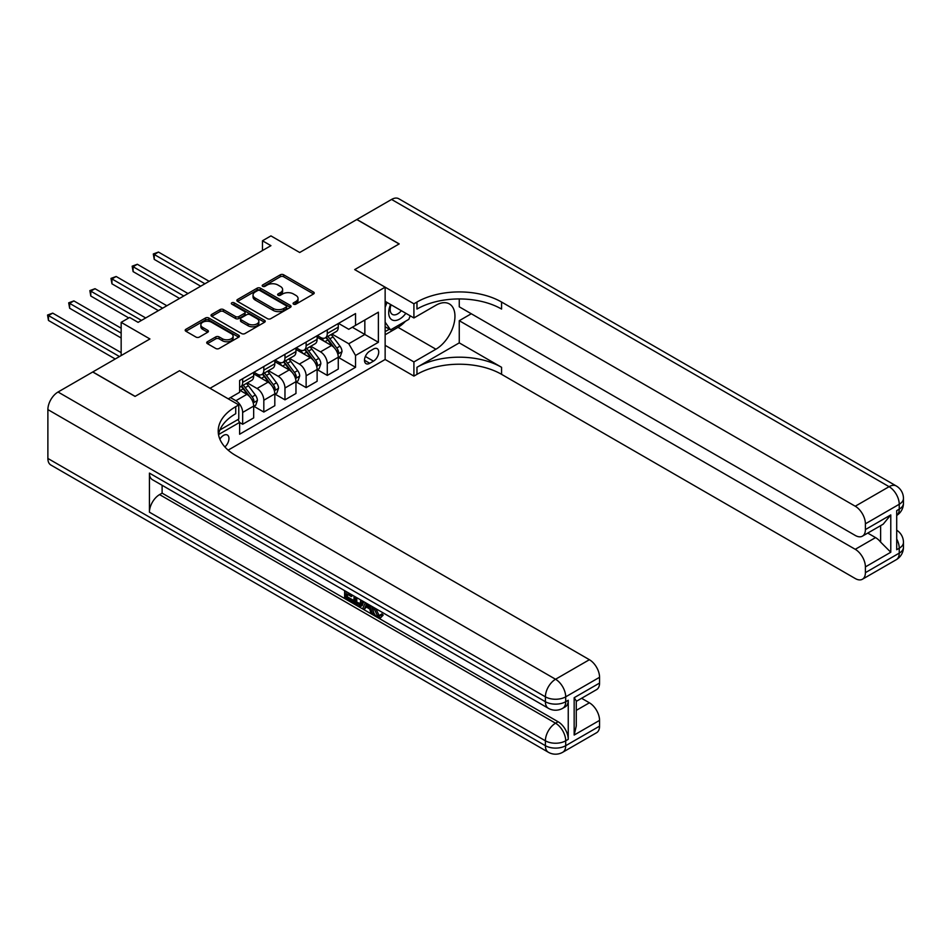 <?xml version="1.0" encoding="UTF-8"?>
<svg xmlns="http://www.w3.org/2000/svg" width="951" height="951" viewBox="0 0 951 951"><rect width="100%" height="100%" fill="white"/><g stroke="black" fill="none" stroke-linecap="round" stroke-linejoin="round"><path stroke-width="1.43" d="M293.562 304.165A1.64 0.951 0 0 0 295.892 304.165L313.533 293.978A2.354 1.355 0 0 0 314.222 293.015A2.354 1.355 0 0 0 313.533 292.052L283.636 274.791A2.354 1.355 0 0 0 280.319 274.791L262.666 284.979A1.64 0.951 0 0 0 262.191 285.657A1.64 0.951 0 0 0 262.666 286.322A1.64 0.951 0 0 0 264.996 286.322L267.279 285.003A7.513 4.339 0 0 1 277.906 285.003L280.402 286.441A7.513 4.339 0 0 1 282.602 289.52A7.513 4.339 0 0 1 280.402 292.587L278.12 293.907A1.64 0.951 0 0 0 277.633 294.572A1.64 0.951 0 0 0 278.12 295.25A1.64 0.951 0 0 0 280.438 295.25L282.72 293.93A7.513 4.339 0 0 1 293.36 293.93L295.844 295.369A7.513 4.339 0 0 1 298.043 298.436A7.513 4.339 0 0 1 295.844 301.503L293.562 302.822A1.64 0.951 0 0 0 293.074 303.488A1.64 0.951 0 0 0 293.562 304.165L293.562 302.822M224.864 446.946A7.656 4.422 120 0 0 228.763 440.289A7.656 4.422 120 0 0 227.372 435.011A7.656 4.422 120 0 0 223.544 435.392A7.656 4.422 120 0 0 219.859 439.184M207.401 341.73A2.354 1.355 0 0 0 206.712 342.693A2.354 1.355 0 0 0 207.401 343.644L215.782 348.494A2.354 1.355 0 0 0 219.11 348.494L238.701 337.177A2.354 1.355 0 0 0 239.39 336.214A2.354 1.355 0 0 0 238.701 335.263L208.804 317.991A2.354 1.355 0 0 0 205.487 317.991L185.885 329.308A2.354 1.355 0 0 0 185.195 330.27A2.354 1.355 0 0 0 185.885 331.233L196.013 337.082A2.354 1.355 0 0 0 199.341 337.082L207.734 332.232A2.354 1.355 0 0 0 208.412 331.281A2.354 1.355 0 0 0 207.734 330.318L202.706 327.417A6.288 3.626 0 0 1 200.863 324.85A6.288 3.626 0 0 1 204.738 321.497A6.288 3.626 0 0 1 211.586 322.282L231.271 333.646A6.288 3.626 0 0 1 233.114 336.214A6.288 3.626 0 0 1 229.239 339.566A6.288 3.626 0 0 1 222.391 338.782L219.11 336.892A2.354 1.355 0 0 0 215.782 336.892L207.401 341.73L207.401 343.644M459.262 298.947L459.262 306.816L855.246 535.437A14.36 8.286 -120 0 0 862.426 536.15L883.194 524.167L890.778 514.919L890.778 552.246L865.398 566.903L865.398 572.657L899.242 553.125L899.242 548.24L896.71 549.702L896.71 510.628L899.242 509.154L899.242 504.268L865.398 523.811A14.36 8.286 -120 0 0 855.246 506.229L889.09 486.686L391.574 199.448L356.887 219.479L399.194 243.908L354.687 269.597L399.111 243.955L356.803 219.526L299.696 252.502L270.928 235.896L262.464 240.781L270.928 245.667L138.085 322.353L129.621 317.468L121.157 322.353L121.157 355.579M47.883 458.453L545.399 745.691A14.36 8.286 120 0 0 548.37 752.265L50.867 465.027A14.36 8.286 -60 0 1 47.883 458.453L47.883 409.596A14.36 8.286 -60 0 1 58.047 392.014L92.734 371.984L135.042 396.412L179.549 370.712L135.125 396.365L92.818 371.936L149.925 338.96L121.157 322.353M219.895 429.983L238.772 419.082L238.772 404.912L179.549 370.712L210.005 388.305L385.143 287.178L385.143 359.478L413.911 376.097L416.966 374.337A59.83 34.545 180 0 1 501.569 374.337L855.246 578.529A14.36 8.286 -120 0 0 862.426 579.23A14.36 8.286 -120 0 0 865.398 572.657M416.966 302.038A59.83 34.545 180 0 1 501.569 302.038L501.569 309.063A59.83 34.545 180 0 0 416.966 309.063L416.966 302.038L413.911 303.797L354.687 269.597L385.143 287.178M267.445 318.668A2.354 1.355 0 0 0 270.762 318.668L290.364 307.351A2.354 1.355 0 0 0 291.054 306.388A2.354 1.355 0 0 0 290.364 305.437L260.467 288.177A2.354 1.355 0 0 0 257.139 288.177L237.548 299.494A2.354 1.355 0 0 0 236.858 300.445A2.354 1.355 0 0 0 237.548 301.408L267.445 318.668M232.472 304.522A1.64 0.951 0 0 1 234.136 304.748L234.136 302.798L264.533 320.344A2.354 1.355 0 0 1 265.222 321.307A2.354 1.355 0 0 1 264.533 322.258L244.93 333.575A2.354 1.355 0 0 1 241.613 333.575L211.716 316.314L220.097 311.512L220.097 309.562L211.716 314.401A2.354 1.355 0 0 0 211.027 315.363A2.354 1.355 0 0 0 211.716 316.314L211.716 314.401M220.097 311.512A2.354 1.355 0 0 1 223.426 311.512L223.426 309.562A2.354 1.355 0 0 0 220.097 309.562M223.426 309.562L235.551 316.552A2.354 1.355 0 0 0 238.867 316.552L244.443 313.343A2.354 1.355 0 0 0 245.12 312.392A2.354 1.355 0 0 0 244.443 311.429L231.818 304.142A1.64 0.951 0 0 1 231.331 303.464A1.64 0.951 0 0 1 232.341 302.596A1.64 0.951 0 0 1 234.136 302.798M373.47 349.029L369.749 351.181A7.418 4.279 120 0 0 364.899 357.719A7.418 4.279 120 0 0 366.04 363.662A7.418 4.279 120 0 0 369.749 363.294L373.47 361.142A7.418 4.279 120 0 0 378.32 354.604A7.418 4.279 120 0 0 377.178 348.66A7.418 4.279 120 0 0 373.47 349.029M228.121 450.144L385.143 359.478M338.532 323.388L348.767 329.296L355.531 325.385L355.531 313.568L239.616 380.483L239.616 392.311L228.276 398.849M355.531 325.385L378.379 312.19L378.379 342.289L355.531 355.472L348.767 343.751L331.935 334.039M338.532 357.481L355.531 367.3L355.531 355.472M355.531 367.3L239.616 434.227L239.616 422.399L218.516 434.583A59.83 34.545 0 0 1 235.729 413.709L235.729 406.671A59.83 34.545 0 0 0 218.207 431.1A59.83 34.545 0 0 0 235.729 455.517L589.394 659.709A14.36 8.286 60 0 1 599.558 677.302L565.702 696.833L565.702 701.719L568.246 700.257A14.36 8.286 60 0 1 565.274 706.831L562.73 708.293A14.36 8.286 -120 0 0 565.702 701.719A14.36 8.286 0 0 1 545.399 701.719L545.399 696.833L47.883 409.596M262.464 240.781L262.464 250.541M352.322 327.239L364.839 334.467L364.839 320.011L378.379 312.19M348.767 343.751L364.839 334.467L378.379 342.289M239.616 422.494L242.66 424.253L242.66 412.437A9.569 5.528 -120 0 0 235.896 400.716L230.475 397.589M242.66 424.253L253.667 417.905L253.667 406.089A9.569 5.528 -120 0 0 246.891 394.356L239.616 390.16M253.917 406.327L263.819 412.045L263.819 400.228A9.569 5.528 -120 0 0 257.043 388.495L247.331 382.884M263.819 412.045L274.815 405.697L274.815 393.869A9.569 5.528 -120 0 0 268.051 382.147L253.667 373.838M275.065 394.118L284.967 399.836L284.967 388.008A9.569 5.528 -120 0 0 278.203 376.287L268.479 370.676M284.967 399.836L295.963 393.476L295.963 381.66A9.569 5.528 -120 0 0 289.199 369.939L274.815 361.63M296.225 381.91L306.127 387.616L306.127 375.8A9.569 5.528 -120 0 0 299.351 364.078L289.639 358.468M306.127 387.616L317.123 381.268L317.123 369.452A9.569 5.528 -120 0 0 310.347 357.719L295.963 349.421M317.372 369.689L327.275 375.407L327.275 363.591A9.569 5.528 -120 0 0 320.511 351.858L310.787 346.247M327.275 375.407L338.271 369.059L338.271 357.231A9.569 5.528 -120 0 0 331.507 345.51L317.123 337.201M317.372 335.596L320.511 337.403A9.569 5.528 -120 0 0 325.29 337.878A9.569 5.528 -120 0 0 327.275 333.492L327.275 329.878M296.225 347.804L299.351 349.611A9.569 5.528 -120 0 0 304.142 350.087A9.569 5.528 -120 0 0 306.127 345.7L306.127 342.087M275.065 360.025L278.203 361.832A9.569 5.528 -120 0 0 282.982 362.295A9.569 5.528 -120 0 0 284.967 357.921L284.967 354.307M253.917 372.233L257.043 374.04A9.569 5.528 -120 0 0 261.834 374.516A9.569 5.528 -120 0 0 263.819 370.129L263.819 366.515M325.29 337.878L336.285 331.53A9.569 5.528 -120 0 0 338.271 327.144L338.271 323.53M304.142 350.087L315.138 343.739A9.569 5.528 -120 0 0 317.123 339.352L317.123 335.739M282.982 362.295L293.99 355.947A9.569 5.528 -120 0 0 295.963 351.573L295.963 347.947M261.834 374.516L272.83 368.168A9.569 5.528 -120 0 0 274.815 363.781L274.815 360.167M239.616 387.116A9.569 5.528 -120 0 0 240.686 386.724L251.682 380.376A9.569 5.528 -120 0 0 253.667 375.99L253.667 372.376M240.686 386.724A9.569 5.528 -120 0 0 242.66 382.338L242.66 378.724M237.964 419.546L239.616 422.399M294.216 304.391L295.844 303.452A7.513 4.339 0 0 0 298.043 300.385L298.043 298.436M282.602 289.52L282.602 291.47A7.513 4.339 0 0 1 280.402 294.537L278.774 295.476M313.533 292.052L313.533 293.978L283.636 276.753A2.354 1.355 0 0 0 280.319 276.753L263.32 286.56M290.364 305.437L290.364 307.351L260.467 290.126A2.354 1.355 0 0 0 257.139 290.126L237.572 301.419L237.548 299.494M286.215 307.066A1.64 0.951 0 0 0 286.691 306.388A1.64 0.951 0 0 0 286.215 305.723L259.968 290.566A1.64 0.951 0 0 0 257.638 290.566L255.237 291.957A7.513 4.339 0 0 0 253.037 295.024A7.513 4.339 0 0 0 255.237 298.103L273.175 308.457A7.513 4.339 0 0 0 283.802 308.457L286.215 307.066L286.215 309.016A1.64 0.951 0 0 0 286.691 308.35L286.691 306.388M253.037 295.024L253.037 296.985A7.513 4.339 0 0 0 255.237 300.052L255.237 298.103M286.215 309.016L283.802 310.406A7.513 4.339 0 0 1 273.175 310.406L255.237 300.052M223.426 311.512L235.551 318.514A2.354 1.355 0 0 0 238.867 318.514L244.443 315.304A2.354 1.355 0 0 0 245.12 314.341L245.12 312.392M234.136 304.748L264.509 322.282M248.128 323.827A6.288 3.626 0 0 0 254.975 324.612A6.288 3.626 0 0 0 258.862 321.26A6.288 3.626 0 0 0 257.02 318.692L250.089 314.686A2.354 1.355 0 0 0 246.761 314.686L241.197 317.896A2.354 1.355 0 0 0 240.508 318.858A2.354 1.355 0 0 0 241.197 319.821L248.128 323.827L248.128 325.777A6.288 3.626 0 0 0 254.975 326.562A6.288 3.626 0 0 0 258.862 323.209L258.862 321.26M240.508 318.858L240.508 320.808A2.354 1.355 0 0 0 241.197 321.771L241.197 319.821M248.128 325.777L241.197 321.771M233.114 336.214L233.114 338.176A6.288 3.626 0 0 1 229.239 341.528A6.288 3.626 0 0 1 222.391 340.731L219.11 338.841A2.354 1.355 0 0 0 215.782 338.841L207.425 343.668M200.863 324.85L200.863 326.811A6.288 3.626 0 0 0 202.706 329.367L202.706 327.417M207.698 332.256L202.706 329.367M238.701 335.263L238.701 337.177L208.804 319.952A2.354 1.355 0 0 0 205.487 319.952L185.921 331.245M338.271 357.624L340.303 356.459L341.991 351.573A6.336 3.661 -120 0 0 339.971 346.164L333.052 336.939A18.307 10.568 -120 0 0 331.055 334.55M324.184 341.278A18.307 10.568 -120 0 0 320.439 337.367M337.7 353.736L338.568 351.834A6.336 3.661 -120 0 0 336.761 348.018L329.842 338.794A18.307 10.568 -120 0 0 327.845 336.404M326.145 337.391A15.192 8.773 60 0 1 328.63 340.22L334.49 348.03M209.161 281.318L158.472 252.063L154.24 254.499L154.24 259.385L200.697 286.203M325.813 337.569A18.307 10.568 60 0 1 327.81 339.971L332.41 346.105M154.24 259.385L153.313 253.965L204.929 283.767M153.313 253.965L158.472 252.063M317.123 369.844L319.156 368.667L320.844 363.781A6.336 3.661 -120 0 0 318.823 358.384L311.904 349.148A18.307 10.568 -120 0 0 309.907 346.758M303.036 353.499A18.307 10.568 -120 0 0 299.28 349.576M316.54 365.957L317.42 364.055A6.336 3.661 -120 0 0 315.601 360.239L308.695 351.002A18.307 10.568 -120 0 0 306.697 348.613M304.986 349.599A15.192 8.773 60 0 1 307.482 352.429L313.331 360.239M188.001 293.538L137.324 264.271L133.092 266.72L133.092 271.606L179.537 298.424M304.665 349.79A18.307 10.568 60 0 1 306.662 352.179L311.25 358.313M133.092 271.606L132.165 266.185L183.769 295.975M132.165 266.185L137.324 264.271M295.963 382.052L297.996 380.875L299.696 375.99A6.336 3.661 -120 0 0 297.663 370.593L290.756 361.368A18.307 10.568 -120 0 0 288.759 358.967M281.876 365.707A18.307 10.568 -120 0 0 278.132 361.784M295.392 378.165L296.272 376.263A6.336 3.661 -120 0 0 294.453 372.447L287.535 363.223A18.307 10.568 -120 0 0 285.538 360.821M283.838 361.808A15.192 8.773 60 0 1 286.334 364.649L292.183 372.459M166.853 305.746L116.165 276.491L111.945 278.928L111.945 283.814L158.389 310.632M283.505 361.998A18.307 10.568 60 0 1 285.502 364.388L290.103 370.533M111.945 283.814L111.005 278.393L162.621 308.195M111.005 278.393L116.165 276.491M274.815 394.261L276.848 393.096L278.536 388.21A6.336 3.661 -120 0 0 276.515 382.801L269.597 373.577A18.307 10.568 -120 0 0 267.6 371.187M260.729 377.916A18.307 10.568 -120 0 0 256.972 374.005M274.233 390.374L275.112 388.472A6.336 3.661 -120 0 0 273.294 384.656L266.387 375.431A18.307 10.568 -120 0 0 264.39 373.042M262.678 374.028A15.192 8.773 60 0 1 265.174 376.858L271.023 384.668M145.693 317.955L95.017 288.7L90.785 291.137L90.785 296.023L128.777 317.955M262.357 374.207A18.307 10.568 60 0 1 264.354 376.608L268.955 382.742M90.785 296.023L89.858 290.602L141.473 320.404M89.858 290.602L95.017 288.7M253.667 406.481L255.688 405.304L257.388 400.419A6.336 3.661 -120 0 0 255.355 395.022L248.449 385.785A18.307 10.568 -120 0 0 246.452 383.396M253.085 402.594L253.965 400.692A6.336 3.661 -120 0 0 252.146 396.876L245.227 387.639A18.307 10.568 -120 0 0 243.23 385.25M241.53 386.237A15.192 8.773 60 0 1 244.027 389.066L249.875 396.876M121.157 328.214L73.869 300.908L69.637 303.357L69.637 308.243L121.157 337.985M241.197 386.427A18.307 10.568 60 0 1 243.206 388.816L247.795 394.95M69.637 308.243L68.698 302.822L121.157 333.1M68.698 302.822L73.869 300.908M390.588 304.486A15.561 8.987 120 0 0 391.657 319.643A15.561 8.987 120 0 0 405.197 314.163A15.561 8.987 120 0 0 405.851 313.307M385.143 307.304L387.033 302.442M410.202 315.815L408.835 319.334L390.564 329.878L385.143 322.175M385.143 326.752L390.564 329.878M391.099 304.784A10.651 6.146 120 0 0 392.371 314.401A10.651 6.146 120 0 0 401.334 310.692M385.143 345.32L413.911 361.927L435.915 349.219A26.925 15.549 120 0 0 453.508 325.504A26.925 15.549 120 0 0 449.371 303.928A26.925 15.549 120 0 0 435.915 305.259L413.911 317.955L413.911 303.797M413.911 361.927L413.911 376.097M459.262 342.871L416.966 367.3A59.83 34.545 180 0 1 501.569 367.3L459.262 342.871L459.262 320.701L471.28 313.759M865.398 566.903A14.36 8.286 -120 0 0 855.246 549.309L875.55 537.588A14.36 8.286 60 0 1 880.626 542.094L880.626 525.641M459.262 320.701L855.246 549.309M391.574 199.448A14.36 8.286 -60 0 1 398.754 198.735L896.27 485.973A14.36 8.286 120 0 0 889.09 486.686A14.36 8.286 60 0 1 899.242 504.268A14.36 8.286 180 0 0 903.45 498.407A14.36 14.36 0 0 0 896.27 485.973M385.143 301.348L413.911 317.955M862.426 536.15A14.36 8.286 -120 0 0 865.398 529.576L890.778 514.919M865.398 523.811L865.398 529.576M501.569 302.038L855.246 506.229M867.74 533.083L875.55 537.588M890.778 552.246L880.626 542.094M405.471 321.272A26.925 15.549 -60 0 1 398.005 327.334L385.143 334.764M385.143 331.637L389.387 329.189M375.788 608.592L378.926 615.154L380.115 615.57M374.575 607.951L374.432 609.365L377.571 615.939L379.556 616.189L381.779 613.859L383.205 615.071L380.662 617.758L377.713 617.365C374.587 615.249 373.018 612.313 373.006 608.557L373.113 607.107M366.29 607.011L364.281 609.46L362.759 608.592L365.327 602.613M371.77 606.334L373.791 613.395L372.435 614.18L370.926 613.3L369.761 609.02L365.434 606.524L364.281 609.46M347.412 594.316L347.412 596.812L353.403 600.271L353.403 601.614L352.048 602.399L344.631 598.12L344.631 590.666M352.75 595.35L351.394 596.61L346.057 593.531L346.057 597.585L347.412 596.812M149.426 473.111L545.399 701.719A14.36 8.286 120 0 0 548.37 708.293L152.398 479.684A14.36 8.286 -60 0 1 149.426 473.111L149.426 512.185A14.36 8.286 -60 0 1 159.578 494.603L162.11 493.129L558.094 721.75A14.36 8.286 60 0 1 568.246 739.343L568.246 700.257M162.11 493.129L162.11 485.295M363.686 601.662L362.283 605.502L360.928 606.286L357.635 605.632L353.998 603.528L353.998 596.075M238.772 404.912L235.729 406.671M574.166 697.713L576.27 700.899L576.27 726.005L574.166 735.04L574.166 697.713L599.558 683.068L599.558 677.302M599.558 683.068A14.36 8.286 60 0 1 596.574 689.63L576.27 701.362M581.584 698.284L589.394 702.801A14.36 8.286 60 0 1 599.558 720.382L574.166 735.04M568.246 739.343L565.702 740.805L565.702 745.691L599.558 726.148L599.558 720.382M599.558 726.148A14.36 8.286 60 0 1 596.574 732.722L562.73 752.265A14.36 8.286 -120 0 0 565.702 745.691A14.36 8.286 0 0 1 545.399 745.691L545.399 740.805L149.426 512.185M346.057 597.585L352.048 601.044L353.403 600.271M352.048 601.044L352.048 602.399M346.057 591.486L351.394 595.267L351.989 594.91M351.394 595.267L351.394 596.61M346.057 592.176L346.651 591.831M362.224 600.818L360.928 606.286M355.424 596.895L355.424 603.005L359.918 604.765L360.798 599.998M362.331 602.411L363.651 601.65M356.78 597.68L356.78 602.221L361.273 603.98M355.424 603.005L356.78 602.221M357.528 604.206L358.872 603.433M369.88 605.24L372.435 614.18M366.67 603.386L365.873 605.418L369.333 607.416L368.536 604.467M367.514 603.885L367.217 604.634L368.833 605.573M365.873 605.418L367.217 604.634M377.571 615.939L378.926 615.154M374.432 609.365L375.728 608.616M380.424 614.643L381.85 615.856L383.205 615.071M381.85 615.856L380.662 617.758M121.157 352.643L52.709 313.129L48.477 315.566L48.477 320.451L115.237 358.991M48.477 320.451L47.55 315.031L119.469 356.554M47.55 315.031L52.709 313.129M235.896 400.716L246.891 394.356M257.043 388.495L268.051 382.147M278.203 376.287L289.199 369.939M299.351 364.078L310.347 357.719M320.511 351.858L331.507 345.51M327.275 333.492L338.271 327.144M327.275 363.591L338.271 357.231M306.127 375.8L317.123 369.452M306.127 345.7L317.123 339.352M284.967 388.008L295.963 381.66M284.967 357.921L295.963 351.573M263.819 400.228L274.815 393.869M263.819 370.129L274.815 363.781M242.66 412.437L253.667 406.089M242.66 382.338L253.667 375.99M365.362 356.459L373.47 361.142M364.506 360.263L369.749 363.294M295.844 303.452L295.844 301.503M278.12 295.25L278.12 293.907M280.402 294.537L280.402 292.587M262.666 286.322L262.666 284.979M280.319 276.753L280.319 274.791M283.636 276.753L283.636 274.791M257.139 290.126L257.139 288.177M260.467 290.126L260.467 288.177M273.175 310.406L273.175 308.457M283.802 310.406L283.802 308.457M235.551 318.514L235.551 316.552M238.867 318.514L238.867 316.552M244.443 315.304L244.443 313.343M264.533 322.258L264.533 320.344M215.782 338.841L215.782 336.892M219.11 338.841L219.11 336.892M222.391 340.731L222.391 338.782M207.734 332.232L207.734 330.318M185.885 331.233L185.885 329.308M205.487 319.952L205.487 317.991M208.804 319.952L208.804 317.991M337.795 354.093L341.956 351.692M329.842 338.794L333.052 336.939M324.862 341.671L327.81 339.971M336.761 348.018L339.971 346.164M336.25 350.503L338.568 351.834M316.647 366.301L320.796 363.9M308.695 351.002L311.904 349.148M303.702 353.891L306.662 352.179M315.601 360.239L318.823 358.384M315.102 362.711L317.42 364.055M295.499 378.51L299.648 376.12M287.535 363.223L290.756 361.368M282.554 366.099L285.502 364.388M294.453 372.447L297.663 370.593M293.954 374.92L296.272 376.263M274.34 390.73L278.5 388.329M266.387 375.431L269.597 373.577M261.394 378.308L264.354 376.608M273.294 384.656L276.515 382.801M272.794 387.14L275.112 388.472M253.192 402.939L257.341 400.537M245.227 387.639L248.449 385.785M240.246 390.528L243.206 388.816M252.146 396.876L255.355 395.022M251.646 399.349L253.965 400.692M416.966 367.3L416.966 374.337M501.569 367.3L501.569 374.337M896.71 539.015A14.36 8.286 60 0 1 899.242 548.24A14.36 8.286 180 0 0 903.45 542.379A14.36 14.36 0 0 0 896.71 530.206M896.27 559.699A14.36 14.36 0 0 0 903.45 547.265A14.36 8.286 0 0 1 899.242 553.125A14.36 8.286 60 0 1 896.27 559.699L862.426 579.23M899.242 509.154A14.36 8.286 60 0 1 896.71 515.442A14.36 14.36 0 0 0 903.45 503.293A14.36 8.286 0 0 1 899.242 509.154M398.005 327.334L435.915 349.219M58.047 392.014L555.55 679.252L589.394 659.709M159.578 494.603L555.55 723.212L558.094 721.75M576.27 710.373L589.394 702.801M555.55 679.252A14.36 8.286 120 0 0 545.399 696.833A14.36 8.286 180 0 0 565.702 696.833A14.36 8.286 -120 0 0 555.55 679.252M555.55 723.212A14.36 8.286 120 0 0 545.399 740.805A14.36 8.286 180 0 0 565.702 740.805A14.36 8.286 -120 0 0 555.55 723.212M903.45 542.379L903.45 547.265M903.45 498.407L903.45 503.293M548.37 708.293A14.36 14.36 0 0 0 562.73 708.293M548.37 752.265A14.36 14.36 0 0 0 562.73 752.265"/></g></svg>
